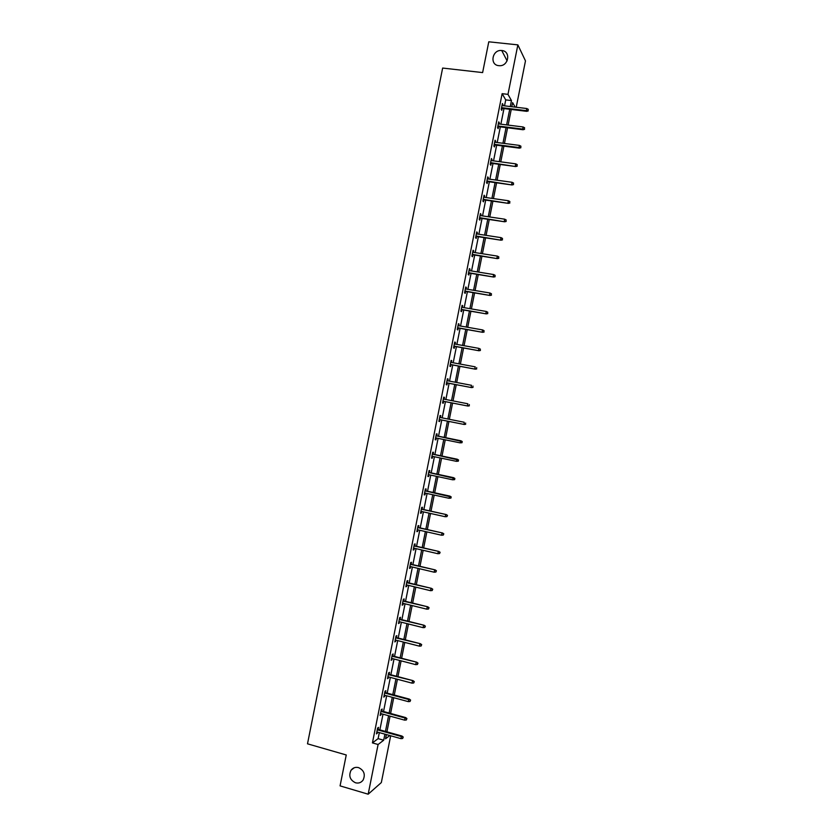 <?xml version="1.0" encoding="UTF-8"?>
<svg xmlns="http://www.w3.org/2000/svg" width="836" height="836" viewBox="0 0 836 836"><rect width="100%" height="100%" fill="white"/><g stroke="black" fill="none" stroke-linecap="round" stroke-linejoin="round"><path stroke-width="1.25" d="M358.55 767.605C364.068 770.311 365.583 774.46 363.106 780.061C361.183 782.642 358.654 783.551 355.519 782.789C349.96 780.019 348.476 775.829 351.057 770.228C352.98 767.751 355.478 766.873 358.55 767.605M501.83 50.536C511.193 51.142 508.591 66.535 499.259 65.689L498.81 65.657C489.248 64.968 492.299 49.251 501.736 50.526L501.83 50.536M390.673 735.774L381.331 782.559L368.174 794.2L340.074 785.882L346.25 754.971L307.502 743.821L442.641 68.061L482.623 72.586L488.778 41.8L517.86 44.872L525.478 60.882L516.22 107.248M381.791 711.018L382.188 709.032L381.31 709.618L380.129 715.522L381.258 713.714M389.127 674.307L389.524 672.332L388.667 672.823L387.486 678.727L388.604 676.93M396.463 637.607L396.849 635.642L396.013 636.039L394.832 641.933L395.95 640.157M403.788 600.906L404.185 598.952L403.36 599.266L402.179 605.159L403.004 604.836L403.297 603.383M411.124 564.216L411.511 562.283L410.706 562.492L409.525 568.386L410.33 568.156L410.643 566.62M418.449 527.537L418.836 525.614L418.052 525.729L416.871 531.623L417.655 531.487L417.979 529.867M425.775 490.857L426.151 488.955L425.388 488.976L424.218 494.87L424.981 494.828L425.325 493.115M433.1 454.199L433.476 452.307L432.734 452.234L431.554 458.118L432.306 458.18L432.661 456.372M440.802 415.659L440.07 415.492L440.802 415.659L440.426 417.53M439.997 419.651L439.621 421.532L438.89 421.386L440.07 415.492M447.385 378.886L448.117 379.021L447.406 378.76L446.236 384.654L446.946 384.894L447.323 383.003M448.117 379.021L447.762 380.808M454.7 342.258L455.432 342.394L454.742 342.039L453.572 347.922L454.261 348.267L454.638 346.355M455.432 342.394L455.097 344.087M462.015 305.652L462.747 305.777L462.078 305.328L460.908 311.211L461.576 311.64L461.963 309.717M462.747 305.777L462.433 307.376M469.33 269.046L470.062 269.161L469.414 268.617L468.233 274.501L468.891 275.023L469.278 273.09M470.062 269.161L469.759 270.676M476.635 232.439L477.377 232.554L476.739 231.917L475.569 237.8L476.206 238.417L476.593 236.473M477.377 232.554L477.095 233.986M483.95 195.854L484.692 195.958L484.075 195.227L482.894 201.11L483.521 201.821L483.908 199.856M484.692 195.958L484.42 197.306M491.255 159.268L491.996 159.362L491.401 158.547L490.23 164.42L490.826 165.235L491.223 163.25M491.996 159.362L491.746 160.627M498.57 122.693L499.301 122.787L498.726 121.868L497.556 127.751L498.131 128.65L498.528 126.654M499.301 122.787L499.071 123.958M504.526 105.848L505.717 99.892L502.133 93.674L372.428 742.901L378.112 738.637L379.325 732.597M379.868 729.87L383.003 714.195M383.536 711.499L386.671 695.792M387.204 693.138L390.349 677.39M390.872 674.777L394.028 658.998M394.54 656.406L397.706 640.595M398.208 638.056L401.374 622.203M401.876 619.695L405.052 603.811M405.544 601.335L408.72 585.419M409.212 582.985L412.399 567.038M412.88 564.634L416.067 548.646M416.547 546.284L419.745 530.264M420.205 527.934L423.413 511.883M423.873 509.584L427.091 493.501M427.541 491.244L430.759 475.12M431.198 472.904L434.427 456.749M434.866 454.565L438.095 438.367M438.534 436.225L441.774 420.006M442.192 417.875L445.431 401.667M445.86 399.503L449.099 383.337M449.538 381.143L452.757 365.008M453.206 362.772L456.414 346.679M456.874 344.411L460.082 328.349M460.542 326.04L463.74 310.02M464.21 307.679L467.397 291.701M467.878 289.329L471.065 273.382M471.546 270.969L474.723 255.064M475.214 252.618L478.38 236.745M478.871 234.258L482.038 218.426M482.539 215.907L485.695 200.117M486.207 197.557L489.353 181.809M489.875 179.218L493.01 163.501M493.533 160.867L496.668 145.192M497.201 142.528L500.325 126.884M500.868 124.188L503.983 108.576M502.217 104.406L502.958 104.5L502.394 103.539L501.213 109.411L501.788 110.362L502.185 108.367M502.958 104.5L502.729 105.629M494.912 140.981L495.654 141.075L495.069 140.208L493.888 146.081L494.484 146.937L494.881 144.952M495.654 141.075L495.414 142.287M487.607 177.556L488.339 177.66L487.733 176.887L486.562 182.77L487.169 183.523L487.566 181.558M488.339 177.66L488.088 178.967M480.292 214.141L481.034 214.256L480.407 213.577L479.237 219.46L479.864 220.119L480.251 218.165M481.034 214.256L480.752 215.646M472.988 250.737L473.719 250.852L473.082 250.267L471.901 256.15L472.549 256.725L472.936 254.781M473.719 250.852L473.427 252.336M465.673 287.344L466.404 287.469L465.746 286.978L464.565 292.861L465.234 293.331L465.621 291.409M466.404 287.469L466.091 289.026M458.358 323.95L459.089 324.086L458.41 323.689L457.24 329.572L457.919 329.948L458.306 328.036M459.089 324.086L458.765 325.737M451.043 360.567L451.774 360.703L451.074 360.4L449.904 366.293L450.604 366.576L450.98 364.674M451.774 360.703L451.43 362.448M443.728 397.194L444.459 397.34L443.738 397.131L442.568 403.015L443.289 403.213L443.665 401.322M444.459 397.34L444.094 399.169M436.758 435.87L437.134 433.978L436.402 433.863L435.222 439.746L435.964 439.851L436.329 438.012M429.432 472.528L429.819 470.626L429.056 470.605L427.886 476.499L428.638 476.499L428.993 474.743M422.107 509.197L422.493 507.285L421.72 507.358L420.539 513.241L421.323 513.158L421.657 511.486M414.781 545.877L415.168 543.943L414.374 544.111L413.203 550.004L413.998 549.827L414.311 548.238M407.456 582.556L407.843 580.623L407.027 580.884L405.857 586.767L406.672 586.496L406.965 585.001M400.12 619.257L400.517 617.302L399.681 617.658L398.511 623.552L399.618 621.765M392.795 655.957L393.192 653.982L392.335 654.431L391.154 660.325L392.272 658.538M385.459 692.668L385.856 690.682L384.988 691.226L383.808 697.12L384.926 695.322M378.123 729.379L378.52 727.383L377.632 728.02L376.461 733.914L377.579 732.117M368.174 794.2L378.102 744.5L383.693 740.215L384.905 734.165M372.428 742.901L378.102 744.5M502.133 93.674L507.974 94.363L517.86 44.872M386.378 734.572L385.532 738.805L389.806 735.534M515.154 107.123L512.604 102.609L511.789 106.715M511.235 109.464L508.121 125.087M507.577 127.793L504.442 143.468M503.909 146.133L500.774 161.839M500.252 164.473L497.106 180.221M496.584 182.812L493.439 198.592M492.926 201.152L489.76 216.973M489.259 219.502L486.092 235.355M485.591 237.852L482.414 253.747M481.933 256.203L478.746 272.128M478.265 274.553L475.078 290.52M474.597 292.903L471.399 308.912M470.929 311.253L467.721 327.304M467.261 329.614L464.053 345.696M463.593 347.975L460.375 364.099M459.925 366.335L456.696 382.491M456.257 384.696L453.028 400.893M452.589 403.056L449.35 419.296M448.922 421.428L445.682 437.677M445.254 439.83L442.014 456.048M441.575 458.232L438.336 474.42M437.897 476.645L434.668 492.791M434.218 495.058L431 511.172M430.54 513.471L427.332 529.554M426.862 531.884L423.653 547.925M423.183 550.297L419.985 566.306M419.505 568.72L416.318 584.698M415.826 587.144L412.639 603.08M412.148 605.557L408.971 621.472M408.47 623.99L405.293 639.864M404.781 642.414L401.625 658.256M401.102 660.837L397.946 676.648M397.424 679.271L394.268 695.04M393.735 697.705L390.6 713.442M390.057 716.138L386.922 731.834M510.273 106.538L511.465 100.571L507.974 94.363M385.448 731.427L388.583 715.731M389.127 713.035L392.272 697.308M392.795 694.643L395.95 678.884M396.473 676.251L399.629 660.461M400.141 657.869L403.307 642.038M403.819 639.477L406.986 623.614M407.487 621.096L410.664 605.201M411.166 602.714L414.342 586.778M414.834 584.343L418.021 568.365M418.502 565.962L421.699 549.952M422.17 547.59L425.378 531.55M425.848 529.209L429.056 513.137M429.516 510.838L432.734 494.734M433.184 492.467L436.413 476.332M436.852 474.106L440.081 457.929M440.52 455.735L443.759 439.527M444.188 437.374L447.438 421.135M447.856 419.003L451.106 402.774M451.534 400.611L454.763 384.414M455.212 382.209L458.431 366.053M458.88 363.817L462.099 347.703M462.559 345.435L465.767 329.353M466.227 327.043L469.435 311.002M469.905 308.651L473.092 292.652M473.573 290.27L476.76 274.302M477.241 271.888L480.428 255.962M480.919 253.507L484.086 237.623M484.587 235.135L487.754 219.283M488.255 216.754L491.422 200.943M491.923 198.383L495.079 182.603M495.602 180.012L498.747 164.264M499.27 161.641L502.405 145.934M502.938 143.269L506.062 127.605M506.606 124.898L509.73 109.276M505.717 99.892L511.465 100.571M378.112 738.637L383.693 740.215M435.232 439.705L435.964 439.851M431.575 458.023L432.306 458.18M427.917 476.342L428.638 476.499M424.249 494.672L424.981 494.828M420.592 513.001L421.323 513.158M416.934 531.32L417.655 531.487M413.266 549.66L413.998 549.827M409.609 567.989L410.33 568.156M405.941 586.318L406.672 586.496M402.283 604.658L403.004 604.836M398.615 622.998L399.347 623.175M394.958 641.337L395.679 641.515M391.29 659.677L392.011 659.865M387.622 678.017L388.343 678.215M383.964 696.367L384.685 696.566M380.296 714.717L381.017 714.916M376.628 733.067L377.349 733.266M501.443 108.272L526.722 111.334L526.356 110.655L501.569 107.656M528.059 110.519L528.289 109.338L528.059 110.519L526.356 110.655L526.784 108.523L501.987 105.535M526.722 111.334L528.258 110.895M528.289 109.338L526.784 108.523M497.796 126.56L523.054 129.737L522.678 129.089L497.911 125.985M524.371 128.953L524.611 127.772L524.371 128.953L522.678 129.089L523.106 126.967L498.329 123.864M523.054 129.737L524.58 129.319M524.611 127.772L523.106 126.967M494.139 144.858L519.375 148.15L518.999 147.533L494.243 144.314M520.692 147.397L520.933 146.216L520.692 147.397L518.999 147.533L519.417 145.401L494.672 142.193M519.375 148.15L520.901 147.732M520.933 146.216L519.417 145.401M490.481 163.156L515.697 166.552L490.586 162.644M517.014 165.831L517.244 164.65L517.014 165.831L515.31 165.977L515.739 163.846L491.004 160.533M515.697 166.552L517.223 166.155M517.244 164.65L515.739 163.846M486.824 181.454L512.019 184.965L486.918 180.973M513.325 184.275L513.565 183.094L513.325 184.275L511.632 184.422L512.05 182.29L487.346 178.862M512.019 184.965L513.544 184.578M513.565 183.094L512.05 182.29M483.166 199.752L508.351 203.378L483.26 199.313M509.646 202.72L509.876 201.539L509.646 202.72L507.943 202.866L508.372 200.734L483.678 197.202M508.351 203.378L509.866 203.012M509.876 201.539L508.372 200.734M479.509 218.06L504.672 221.791L479.592 217.653M505.958 221.174L506.198 219.983L505.958 221.174L504.265 221.31L504.683 219.178L480.021 215.531M504.672 221.791L506.188 221.435M506.198 219.983L504.683 219.178M475.862 236.358L500.994 240.204L475.935 235.992M502.279 239.618L502.509 238.438L502.279 239.618L500.576 239.765L501.004 237.633L476.353 233.871M500.994 240.204L502.509 239.869M502.509 238.438L501.004 237.633M472.204 254.666L497.315 258.627L472.267 254.332M498.59 258.073L498.831 256.882L498.59 258.073L496.887 258.209L497.315 256.088L472.685 252.221M497.315 258.627L498.82 258.293M498.831 256.882L497.315 256.088M468.547 272.975L493.637 277.04L468.599 272.682M494.912 276.517L495.142 275.337L494.912 276.517L493.209 276.664L493.637 274.542L469.027 270.561M493.637 277.04L495.142 276.726M495.142 275.337L493.637 274.542M464.889 291.283L489.959 295.463L464.941 291.022M491.223 294.972L491.453 293.791L491.223 294.972L489.52 295.118L489.948 292.997L465.359 288.911M489.959 295.463L491.463 295.171M491.453 293.791L489.948 292.997M461.232 309.592L486.28 313.887L461.273 309.372M487.534 313.437L487.775 312.246L487.534 313.437L485.831 313.584L486.259 311.452L461.691 307.251M486.28 313.887L487.785 313.605M487.775 312.246L486.259 311.452M457.564 327.911L482.602 332.31L457.605 327.722M483.845 331.892L484.086 330.711L483.845 331.892L482.153 332.038L482.571 329.906L458.023 325.601M482.602 332.31L484.096 332.049M484.086 330.711L482.571 329.906M453.906 346.219L478.913 350.744L453.938 346.073M480.167 350.357L480.397 349.166L480.167 350.357L478.464 350.503L478.892 348.372L454.366 343.951M478.913 350.744L480.418 350.483M480.397 349.166L478.892 348.372M450.249 364.538L475.235 369.167L450.27 364.423M476.478 368.812L476.708 367.631L476.478 368.812L474.775 368.969L475.203 366.837L450.698 362.312M475.235 369.167L476.729 368.927M446.591 382.857L471.556 387.601L446.602 382.784M472.789 387.277L473.03 386.096L472.789 387.277L471.086 387.434L471.514 385.302L447.03 380.662M471.556 387.601L473.051 387.371M442.934 401.186L467.878 406.035L442.934 401.144M469.1 405.742L469.341 404.561L469.1 405.742L467.397 405.899L467.826 403.767L443.362 399.023M467.878 406.035L469.362 405.826M465.412 424.218L465.652 423.037L465.412 424.218L463.708 424.364L439.266 419.505L464.199 424.469L464.137 422.232L439.694 417.383M464.199 424.469L465.683 424.27M461.995 442.725L462.235 441.544L461.995 442.725L460.019 442.84L435.598 437.865M461.723 442.683L460.019 442.84L460.939 440.781L436.026 435.713M461.963 441.502L436.026 435.744M462.235 441.544L460.939 440.781M458.306 461.179L458.546 459.999L458.306 461.179L456.331 461.315L431.93 456.226M458.034 461.159L456.331 461.315L457.25 459.215L432.369 454.042M458.274 459.978L432.358 454.105M458.546 459.999L457.25 459.215M454.627 479.634L454.857 478.453L454.627 479.634L452.642 479.791L428.262 474.587M454.345 479.634L452.642 479.791L453.572 477.659L428.711 472.371M454.585 478.453L428.69 472.476M454.857 478.453L453.572 477.659M450.938 498.089L451.179 496.908L450.938 498.089L448.953 498.266L424.594 492.958M450.656 498.11L448.953 498.266L449.893 496.103L425.043 490.701M450.897 496.929L425.022 490.836M451.179 496.908L449.893 496.103M447.208 515.404L446.967 516.585L447.49 515.363L445.692 514.61L445.264 516.742L420.926 511.329M421.344 509.208L446.205 514.548L421.386 509.04M447.49 515.363L446.205 514.548M445.264 516.742L446.967 516.585M443.508 533.88L443.279 535.071L443.801 533.828L441.993 533.096L441.575 535.228L417.258 529.7M417.676 527.579L442.526 532.992L417.718 527.37M443.801 533.828L442.526 532.992M441.575 535.228L443.279 535.071M439.82 552.366L439.59 553.547L440.112 552.293L438.304 551.582L437.876 553.714L413.58 548.071M414.008 545.95L438.837 551.447L414.06 545.709M440.112 552.293L438.837 551.447M437.876 553.714L439.59 553.547M436.131 570.852L435.89 572.033L436.423 570.758L434.615 570.058L434.187 572.2L409.912 566.442M410.34 564.331L435.148 569.891L410.392 564.049M436.423 570.758L435.148 569.891M434.187 572.2L435.89 572.033M432.442 589.338L432.202 590.519L432.745 589.223L430.927 588.554L430.498 590.686L406.244 584.824M406.662 582.702L431.47 588.345L406.724 582.389M432.745 589.223L431.47 588.345M430.498 590.686L432.202 590.519M428.743 607.824L428.513 609.016L429.056 607.688L427.227 607.04L426.809 609.172L402.576 603.205M402.994 601.084L427.781 606.8L403.067 600.729M429.056 607.688L427.781 606.8M426.809 609.172L428.513 609.016M425.054 626.321L424.813 627.502L425.367 626.164L423.538 625.527L423.11 627.658L398.897 621.587M399.326 619.466L424.092 625.255L399.399 619.068M425.367 626.164L424.092 625.255M423.11 627.658L424.813 627.502M421.365 644.807L421.125 645.998L421.678 644.64L419.85 644.023L419.421 646.155L395.229 639.968M395.647 637.847L420.414 643.72L395.731 637.419M421.678 644.64L420.414 643.72M419.421 646.155L421.125 645.998M417.666 663.303L417.436 664.484L417.99 663.115L416.15 662.52L415.722 664.651L391.551 658.35M391.979 656.229L416.725 662.175L392.074 655.769M417.99 663.115L416.725 662.175M415.722 664.651L417.436 664.484M413.977 681.8L413.736 682.981L414.29 681.591L412.461 681.016L412.033 683.148L387.883 676.742M388.301 674.621L413.036 680.64L388.406 674.119M414.29 681.591L413.036 680.64M412.033 683.148L413.736 682.981M410.277 700.296L410.048 701.477L410.601 700.066L408.762 699.513L408.334 701.644L384.205 695.124M384.633 693.002L408.762 699.513L409.347 699.105L384.738 692.469M410.601 700.066L409.347 699.105M408.334 701.644L410.048 701.477M406.589 718.793L406.348 719.984L406.913 718.552L405.073 718.019L404.645 720.151L380.537 713.516M380.955 711.394L405.073 718.019L405.659 717.57L381.07 710.83M406.913 718.552L405.659 717.57M404.645 720.151L406.348 719.984M402.889 737.3L402.659 738.481L403.224 737.028L401.374 736.516L400.946 738.648L376.858 731.908M377.287 729.786L401.374 736.516L401.97 736.035L377.402 729.18M403.224 737.028L401.97 736.035M400.946 738.648L402.659 738.481M501.736 50.526L507.107 60.861M351.057 770.228L354.255 767.741"/></g></svg>
